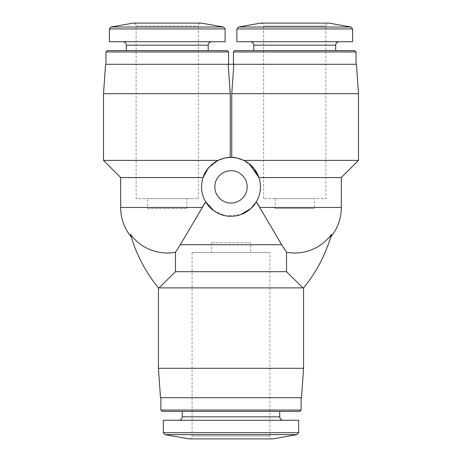 <?xml version="1.0" encoding="UTF-8"?>
<svg xmlns="http://www.w3.org/2000/svg" width="462" height="462" viewBox="0 0 462 462"><rect width="100%" height="100%" fill="white"/><g stroke="black" fill="none" stroke-linecap="round" stroke-linejoin="round"><path stroke-width="0.35" stroke-dasharray="2.31 1.73" d="M120.674 207.467L202.102 207.467L180.313 244.727L175.473 252.252L175.473 271.696L286.527 271.696L286.527 252.252L281.687 244.727L259.898 207.467L341.326 207.467M175.473 271.696L159.095 287.878L302.905 287.878L286.527 271.696M231.757 157.461A29.418 29.418 0 0 0 231 157.45A29.418 29.418 0 0 1 256.479 201.582A29.418 29.418 0 0 1 205.521 201.582A29.418 29.418 0 0 1 231 157.45A29.418 29.418 0 0 0 230.243 157.461L230.243 93.705L228.159 64.287L233.841 64.287L231.757 93.705L231.757 157.461A29.418 29.418 0 0 0 230.243 157.461C228.459 156.982 224.44 157.964 218.174 160.395L103.517 160.395M208.096 168.405L218.174 160.395M205.654 201.813C201.42 194.641 200.566 186.556 203.095 177.552C200.572 186.556 201.42 194.641 205.654 201.813C208.322 206.832 216.851 216.158 231.017 216.291C245.16 216.129 253.667 206.861 256.346 201.813C260.574 194.664 261.428 186.579 258.905 177.552C261.428 186.579 260.574 194.664 256.346 201.813M213.906 210.816L226.068 215.864L240.517 214.709M253.904 168.405L243.826 160.395L358.483 160.395M231 170.692A16.182 16.182 0 0 1 245.016 194.958A16.182 16.182 0 0 1 216.984 194.958A16.182 16.182 0 0 1 231 170.692M159.095 287.878L158.431 287.878A147.101 147.101 0 0 1 130.503 234.35A45.536 45.536 0 0 0 175.473 252.252M203.095 177.552L120.674 177.552M230.243 93.705L103.517 93.705M228.159 64.287L105.573 64.287M233.841 64.287L356.427 64.287M105.965 64.287L228.546 64.287L105.965 64.287M356.035 64.287L233.454 64.287L356.035 64.287M228.546 51.946L105.965 51.946M227.16 50.56L107.351 50.56M126.317 50.56L208.2 50.56L126.317 50.56M122.88 41.73L211.631 41.73L122.88 41.73M225.115 41.73L109.396 41.73M198.394 198.637L198.394 26.039C198.55 24.272 199.532 23.291 201.334 23.1L133.177 23.1C134.968 23.273 135.949 24.255 136.123 26.039L198.394 26.039L136.123 26.039L136.123 198.637L198.394 198.637L136.123 198.637M258.905 177.552L341.326 177.552M286.527 252.252A45.536 45.536 0 0 0 331.497 234.35A147.101 147.101 0 0 1 303.569 287.878L302.905 287.878M231.757 93.705L358.483 93.705M263.606 198.637L263.606 26.039L325.877 26.039L263.606 26.039C263.45 24.272 262.468 23.291 260.666 23.1L328.823 23.1C327.032 23.273 326.051 24.255 325.877 26.039L325.877 198.637L263.606 198.637L325.877 198.637M236.885 41.73L352.604 41.73M339.12 41.73L250.369 41.73L339.12 41.73M335.683 50.56L253.8 50.56L335.683 50.56M234.84 50.56L354.649 50.56M233.454 51.946L356.035 51.946M158.431 368.295L303.569 368.295M160.487 397.713L301.513 397.713M301.12 397.713L160.88 397.713L301.12 397.713M160.88 410.054L301.12 410.054M162.272 411.44L299.728 411.44M279.729 411.44L182.271 411.44L279.729 411.44M283.16 420.27L178.84 420.27L283.16 420.27M163.334 420.27L298.666 420.27M192.077 252.575L192.077 435.961C191.921 437.728 190.939 438.709 189.137 438.9L272.863 438.9C271.079 438.727 270.097 437.745 269.923 435.961L192.077 435.961L269.923 435.961L269.923 252.575L192.077 252.575L269.923 252.575M147.644 208.443L186.867 208.443L147.644 208.443L147.644 198.637L186.867 198.637L147.644 198.637M314.356 198.637L275.133 198.637L314.356 198.637L314.356 208.443L275.133 208.443L314.356 208.443M250.612 242.769L211.388 242.769L250.612 242.769L250.612 252.575L211.388 252.575L250.612 252.575M180.313 244.727L281.687 244.727M208.2 45.166L126.317 45.166M225.115 28.939L109.396 28.939M223.493 27.01L111.019 27.01M238.507 27.01L350.981 27.01M236.885 28.939L352.604 28.939M253.8 45.166L335.683 45.166M182.271 416.834L279.729 416.834M163.334 432.703L298.666 432.703M164.957 434.638L297.043 434.638M186.867 208.443L186.867 198.637M275.133 198.637L275.133 208.443M211.388 242.769L211.388 252.575"/><path stroke-width="0.69" d="M240.517 214.709L250.924 208.535L256.346 201.813L281.687 244.727L286.527 252.252L286.527 271.696L302.905 287.878L158.431 287.878A147.101 147.101 0 0 1 130.503 234.35C131.549 237.959 131.549 237.959 130.503 234.35C131.549 237.959 131.549 237.959 130.503 234.35A45.536 45.536 0 0 0 175.473 252.252L180.313 244.727L205.654 201.813L213.906 210.816M175.473 252.252L175.473 271.696L159.095 287.878M286.527 271.696L175.473 271.696M231.757 157.461C233.541 156.982 237.56 157.964 243.826 160.395C237.572 157.969 233.553 156.988 231.757 157.461L231.757 93.705L233.841 64.287L228.159 64.287L230.243 93.705L230.243 157.461C228.447 156.988 224.428 157.969 218.174 160.395C209.869 165.286 204.839 171.009 203.095 177.552L208.096 168.405M231 157.45A29.418 29.418 0 0 1 256.479 201.582A29.418 29.418 0 0 1 205.521 201.582A29.418 29.418 0 0 1 231 157.45M249.33 163.86L258.905 177.552L253.904 168.405M231 170.692A16.182 16.182 0 0 1 245.016 194.958A16.182 16.182 0 0 1 216.984 194.958A16.182 16.182 0 0 1 231 170.692M205.654 201.813L202.102 207.467L120.674 207.467A46.581 46.581 0 0 0 131.3 237.075M120.674 207.467L120.674 177.552L203.095 177.552M120.674 177.552L103.517 160.395L218.174 160.395M103.517 160.395L103.517 93.705L230.243 93.705M103.517 93.705L105.573 64.287L228.159 64.287M231.757 93.705L358.483 93.705L356.427 64.287L233.841 64.287M105.965 64.287L105.965 51.946L228.546 51.946L228.546 64.287M105.965 51.946L107.351 50.56L227.16 50.56L228.546 51.946M126.317 50.56L126.317 45.166L208.2 45.166C208.385 43.099 209.529 41.955 211.631 41.73M122.88 41.73C124.965 41.938 126.109 43.081 126.317 45.166M109.396 28.939L109.396 41.73L225.115 41.73L225.115 28.939L223.493 27.01L111.019 27.01L109.396 28.939L225.115 28.939M111.019 27.01L133.177 23.1L201.334 23.1L223.493 27.01M358.483 93.705L358.483 160.395L341.326 177.552L258.905 177.552M358.483 160.395L243.826 160.395M341.326 177.552L341.326 207.467L259.898 207.467L256.346 201.813M286.527 252.252A45.536 45.536 0 0 0 331.497 234.35C330.451 237.959 330.451 237.959 331.497 234.35C330.451 237.959 330.451 237.959 331.497 234.35A147.101 147.101 0 0 1 303.569 287.878L303.569 368.295L158.431 368.295L158.431 287.878M350.981 27.01L238.507 27.01L260.666 23.1L328.823 23.1L350.981 27.01L352.604 28.939L352.604 41.73L236.885 41.73L236.885 28.939L352.604 28.939M335.683 50.56L335.683 45.166C335.891 43.081 337.035 41.938 339.12 41.73M233.454 51.946L356.035 51.946L354.649 50.56L234.84 50.56L233.454 51.946L233.454 64.287M356.035 51.946L356.035 64.287M303.569 368.295L301.513 397.713L160.487 397.713L158.431 368.295M301.12 397.713L301.12 410.054L160.88 410.054L160.88 397.713M301.12 410.054L299.728 411.44L162.272 411.44L160.88 410.054M279.729 411.44L279.729 416.834L182.271 416.834C182.068 418.918 180.925 420.062 178.84 420.27M283.16 420.27C281.075 420.062 279.932 418.918 279.729 416.834M298.666 432.703L298.666 420.27L163.334 420.27L163.334 432.703L164.957 434.638L297.043 434.638L298.666 432.703L163.334 432.703M297.043 434.638L272.863 438.9L189.137 438.9L164.957 434.638M302.905 287.878L303.569 287.878M281.687 244.727L180.313 244.727M335.683 45.166L253.8 45.166C253.598 43.081 252.454 41.938 250.369 41.73M208.2 50.56L208.2 45.166M330.7 237.075A46.581 46.581 0 0 0 341.326 207.467M238.507 27.01L236.885 28.939M253.8 45.166L253.8 50.56M182.271 411.44L182.271 416.834"/></g></svg>
